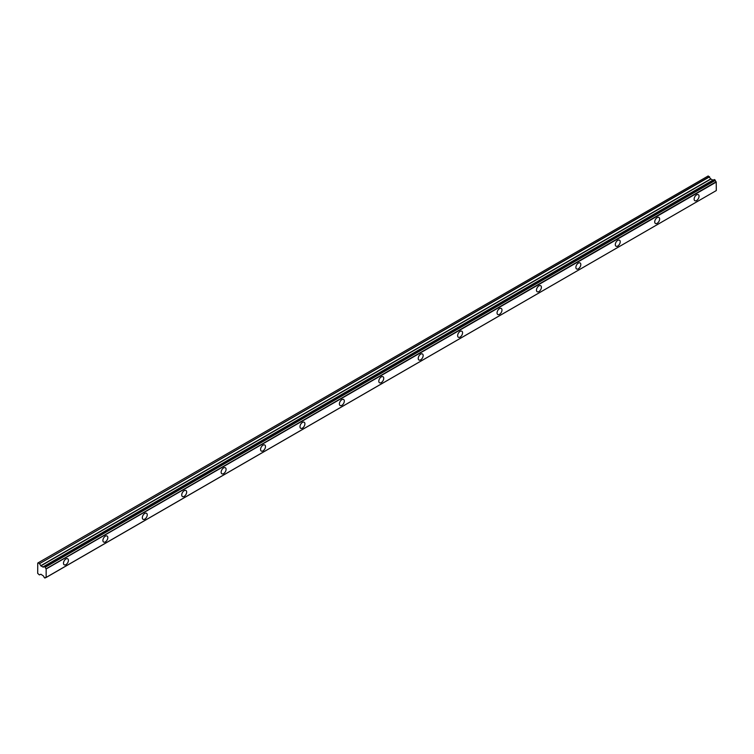 <?xml version="1.0" encoding="UTF-8"?>
<svg xmlns="http://www.w3.org/2000/svg" width="754" height="754" viewBox="0 0 754 754"><rect width="100%" height="100%" fill="white"/><g stroke="black" fill="none" stroke-linecap="round" stroke-linejoin="round"><path stroke-width="1.13" d="M696.592 200.536A3.487 2.008 120 0 0 698.864 197.463A3.487 2.008 120 0 0 698.336 194.673A3.487 2.008 120 0 0 696.592 194.852A3.487 2.008 120 0 0 694.321 197.916A3.487 2.008 120 0 0 694.849 200.715A3.487 2.008 120 0 0 696.592 200.536M65.947 564.633A3.487 2.008 120 0 0 68.228 561.57A3.487 2.008 120 0 0 67.69 558.78A3.487 2.008 120 0 0 65.947 558.95A3.487 2.008 120 0 0 63.675 562.022A3.487 2.008 120 0 0 64.203 564.812A3.487 2.008 120 0 0 65.947 564.633M105.362 541.881A3.487 2.008 120 0 0 107.643 538.808A3.487 2.008 120 0 0 107.106 536.019A3.487 2.008 120 0 0 105.362 536.188A3.487 2.008 120 0 0 103.091 539.261A3.487 2.008 120 0 0 103.618 542.051A3.487 2.008 120 0 0 105.362 541.881M144.777 519.129A3.487 2.008 120 0 0 147.058 516.056A3.487 2.008 120 0 0 146.521 513.267A3.487 2.008 120 0 0 144.777 513.436A3.487 2.008 120 0 0 142.506 516.509A3.487 2.008 120 0 0 143.034 519.299A3.487 2.008 120 0 0 144.777 519.129M184.193 496.368A3.487 2.008 120 0 0 186.474 493.295A3.487 2.008 120 0 0 185.936 490.505A3.487 2.008 120 0 0 184.193 490.675A3.487 2.008 120 0 0 181.921 493.747A3.487 2.008 120 0 0 182.449 496.537A3.487 2.008 120 0 0 184.193 496.368M223.608 473.616A3.487 2.008 120 0 0 225.889 470.543A3.487 2.008 120 0 0 225.352 467.753A3.487 2.008 120 0 0 223.608 467.923A3.487 2.008 120 0 0 221.337 470.996A3.487 2.008 120 0 0 221.864 473.785A3.487 2.008 120 0 0 223.608 473.616M263.023 450.854A3.487 2.008 120 0 0 265.304 447.782A3.487 2.008 120 0 0 264.767 444.992A3.487 2.008 120 0 0 263.023 445.171A3.487 2.008 120 0 0 260.752 448.234A3.487 2.008 120 0 0 261.28 451.033A3.487 2.008 120 0 0 263.023 450.854M302.439 428.102A3.487 2.008 120 0 0 304.72 425.03A3.487 2.008 120 0 0 304.182 422.24A3.487 2.008 120 0 0 302.439 422.41A3.487 2.008 120 0 0 300.167 425.482A3.487 2.008 120 0 0 300.695 428.272A3.487 2.008 120 0 0 302.439 428.102M341.854 405.341A3.487 2.008 120 0 0 344.135 402.278A3.487 2.008 120 0 0 343.598 399.479A3.487 2.008 120 0 0 341.854 399.658A3.487 2.008 120 0 0 339.583 402.721A3.487 2.008 120 0 0 340.111 405.52A3.487 2.008 120 0 0 341.854 405.341M381.27 382.589A3.487 2.008 120 0 0 383.55 379.516A3.487 2.008 120 0 0 383.013 376.727A3.487 2.008 120 0 0 381.27 376.896A3.487 2.008 120 0 0 378.998 379.969A3.487 2.008 120 0 0 379.526 382.759A3.487 2.008 120 0 0 381.27 382.589M420.685 359.828A3.487 2.008 120 0 0 422.966 356.765A3.487 2.008 120 0 0 422.428 353.965A3.487 2.008 120 0 0 420.685 354.144A3.487 2.008 120 0 0 418.413 357.217A3.487 2.008 120 0 0 418.941 360.007A3.487 2.008 120 0 0 420.685 359.828M460.1 337.076A3.487 2.008 120 0 0 462.381 334.003A3.487 2.008 120 0 0 461.844 331.213A3.487 2.008 120 0 0 460.1 331.383A3.487 2.008 120 0 0 457.829 334.456A3.487 2.008 120 0 0 458.357 337.245A3.487 2.008 120 0 0 460.1 337.076M499.516 314.314A3.487 2.008 120 0 0 501.796 311.251A3.487 2.008 120 0 0 501.259 308.461A3.487 2.008 120 0 0 499.516 308.631A3.487 2.008 120 0 0 497.244 311.704A3.487 2.008 120 0 0 497.772 314.493A3.487 2.008 120 0 0 499.516 314.314M538.931 291.562A3.487 2.008 120 0 0 541.212 288.49A3.487 2.008 120 0 0 540.675 285.7A3.487 2.008 120 0 0 538.931 285.87A3.487 2.008 120 0 0 536.659 288.942A3.487 2.008 120 0 0 537.187 291.732A3.487 2.008 120 0 0 538.931 291.562M578.346 268.81A3.487 2.008 120 0 0 580.618 265.738A3.487 2.008 120 0 0 580.09 262.948A3.487 2.008 120 0 0 578.346 263.118A3.487 2.008 120 0 0 576.075 266.19A3.487 2.008 120 0 0 576.603 268.98A3.487 2.008 120 0 0 578.346 268.81M617.762 246.049A3.487 2.008 120 0 0 620.033 242.977A3.487 2.008 120 0 0 619.505 240.187A3.487 2.008 120 0 0 617.762 240.366A3.487 2.008 120 0 0 615.49 243.429A3.487 2.008 120 0 0 616.018 246.219A3.487 2.008 120 0 0 617.762 246.049M657.177 223.297A3.487 2.008 120 0 0 659.448 220.225A3.487 2.008 120 0 0 658.921 217.435A3.487 2.008 120 0 0 657.177 217.604A3.487 2.008 120 0 0 654.906 220.677A3.487 2.008 120 0 0 655.433 223.467A3.487 2.008 120 0 0 657.177 223.297M45.231 577.922A1.329 0.763 60 0 1 45.494 577.46A1.329 0.763 60 0 1 46.041 577.46L44.788 578.016L44.034 577.234A1.329 0.763 60 0 0 43.166 575.802L40.867 574.246L39.396 574.906L37.7 573.389L37.747 563.059L708.232 175.965L38.134 562.833M713.02 180.187L710.928 179.047L708.232 175.965M713.227 180.14L43.053 566.989M714.208 179.593L715.178 180.159L45.117 567.008L44.147 566.452L714.104 179.65M46.051 577.47L716.206 190.621L46.145 577.479L46.154 568.78L716.102 181.799A1.329 0.763 60 0 1 715.292 180.394L715.178 180.159M716.215 181.921L716.3 190.564L46.239 577.423M713.105 180.131L43.044 566.989L40.867 565.896L39.528 563.672L709.589 176.822M709.457 176.672L39.528 563.672M39.396 563.53L38.171 562.823M716.102 181.799L46.154 568.78M46.041 568.648A1.329 0.763 60 0 1 45.231 567.253L715.292 180.394M43.044 566.989L43.166 566.999A1.329 0.763 60 0 0 43.76 567.027A1.329 0.763 60 0 0 44.034 566.556L44.147 566.452M43.166 566.999L44.071 566.48M46.239 568.921L716.3 182.063M714.538 179.603L44.477 566.461M44.788 566.64L714.849 179.791M710.786 178.896L40.725 565.754M40.867 565.896L710.928 179.047M712.879 180.168L42.818 567.027M708.176 175.984L37.747 563.059M714.151 179.603L44.09 566.461"/></g></svg>
